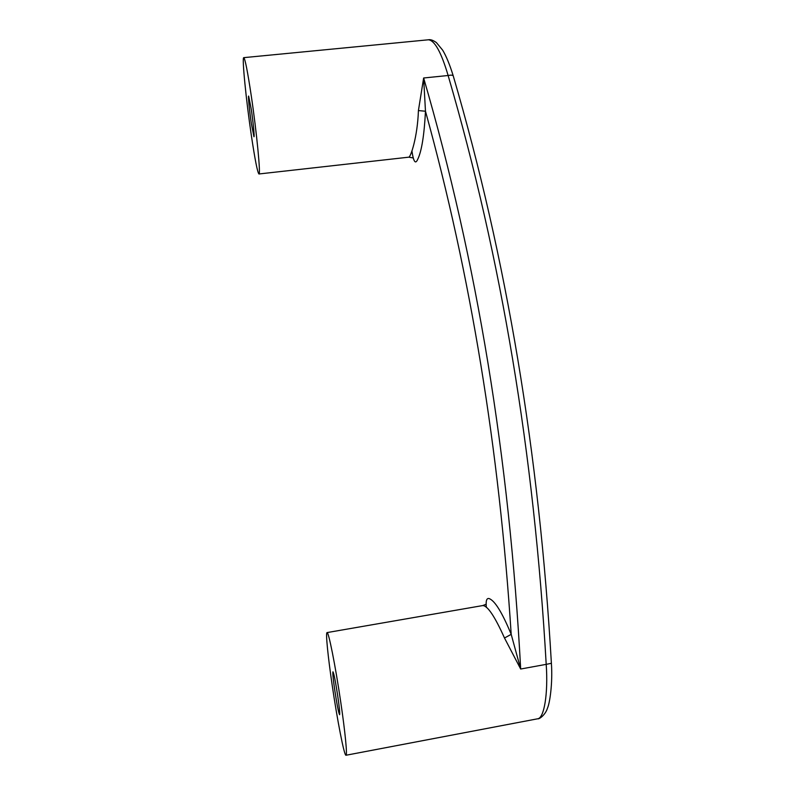 <?xml version="1.0" encoding="UTF-8"?>
<svg xmlns="http://www.w3.org/2000/svg" width="795" height="795" viewBox="0 0 795 795"><rect width="100%" height="100%" fill="white"/><g stroke="black" fill="none" stroke-linecap="round" stroke-linejoin="round"><path stroke-width="1.19" d="M258.932 173.976C257.491 172.455 254.966 159.636 251.359 135.518C246.202 100.846 241.799 57.091 243.747 57.647C245.079 58.661 247.573 71.292 251.23 95.539C256.785 132.765 260.869 175.566 258.932 173.976L408.789 157.172C410.568 157.38 417.514 137.356 418.418 110.575L425.474 111.23C424.232 135.21 421.648 151.219 417.743 159.268C415.447 164.605 413.509 161.842 411.929 150.97M486.351 607.43C485.695 600.921 486.61 597.959 489.074 598.565C494.818 600.583 502.192 612.518 511.195 634.36L504.497 638.007C494.798 616.373 487.534 605.561 482.714 605.571L327.033 632.591C325.543 632.552 327.947 656.531 332.191 685.211C337.199 719.644 344.265 756.144 345.984 755.25C347.465 755.638 345.179 731.957 340.727 701.965C335.341 665.157 328.484 631.041 327.033 632.591M334.774 690.289C333.155 679 332.548 672.838 332.966 671.795C333.91 673.365 335.51 681.484 337.766 696.142C339.395 707.56 340.012 713.741 339.594 714.715C338.6 712.926 337 704.787 334.774 690.289M251.319 123.364C249.471 110.942 247.97 95.738 248.646 96.056L251.28 109.392C253.178 122.122 254.639 137.207 253.963 136.76L251.319 123.364M418.418 110.575L423.636 77.99C477.06 261.078 509.416 458.089 520.675 669.022L546.205 664.352C534.2 454.273 501.506 257.987 448.122 75.505C450.854 74.949 452.554 75.058 453.229 75.833C506.604 257.997 539.328 453.866 551.402 663.457C552.773 683.382 549.782 703.158 547.507 708.057C545.559 714.745 539.139 719.475 537.718 718.779C544.098 718.183 548.282 693.846 546.205 664.352L551.392 663.288M504.497 638.007L520.675 669.022L511.195 634.36C499.26 449.056 470.68 274.682 425.474 111.23L423.636 77.99L448.122 75.505C441.245 52.241 434.666 40.336 428.376 39.79L243.747 57.647M428.376 39.79C430.453 39.303 433.136 40.237 436.405 42.592L442.656 50.155C446.263 56.147 449.781 64.713 453.229 75.833L453.339 76.231M537.718 718.779L345.984 755.25M408.789 157.172L412.784 157.877M485.516 604.468L482.714 605.571"/></g></svg>
